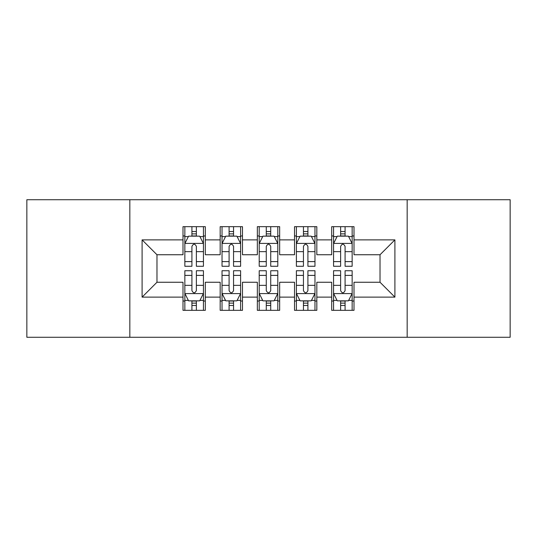 <?xml version="1.0" encoding="UTF-8"?>
<svg xmlns="http://www.w3.org/2000/svg" width="537" height="537" viewBox="0 0 537 537"><rect width="100%" height="100%" fill="white"/><g stroke="black" fill="none" stroke-linecap="round" stroke-linejoin="round"><path stroke-width="0.81" d="M407.167 337.276L510.15 337.276L510.15 199.724L407.167 199.724L407.167 337.276L129.833 337.276L129.833 199.724L26.85 199.724L26.85 337.276L129.833 337.276M407.167 199.724L129.833 199.724M142.097 297.129L142.097 239.871L182.996 239.871L182.996 254.746L156.972 254.746L156.972 282.254L142.097 297.129L182.996 297.129L182.996 310.326L205.302 310.326L205.302 297.129L220.17 297.129L220.17 310.326L242.476 310.326L242.476 297.129L257.344 297.129L257.344 310.326L279.656 310.326L279.656 297.129L294.524 297.129L294.524 310.326L316.83 310.326L316.83 297.129L331.698 297.129L331.698 310.326L354.004 310.326L354.004 282.254L380.028 282.254L380.028 254.746L354.004 254.746L354.004 239.871L394.903 239.871L394.903 297.129L354.004 297.129M354.004 239.871L354.004 226.674L331.698 226.674L331.698 239.871L316.83 239.871L316.83 226.674L294.524 226.674L294.524 239.871L279.656 239.871L279.656 226.674L257.344 226.674L257.344 239.871L242.476 239.871L242.476 226.674L220.17 226.674L220.17 239.871L205.302 239.871L205.302 226.674L182.996 226.674L182.996 239.871M316.83 297.129L316.83 282.254L331.698 282.254L331.698 297.129M394.903 239.871L380.028 254.746M279.656 297.129L279.656 282.254L294.524 282.254L294.524 297.129M331.698 239.871L331.698 254.746L316.83 254.746L316.83 239.871M242.476 297.129L242.476 282.254L257.344 282.254L257.344 297.129M294.524 239.871L294.524 254.746L279.656 254.746L279.656 239.871M205.302 297.129L205.302 282.254L220.17 282.254L220.17 297.129M257.344 239.871L257.344 254.746L242.476 254.746L242.476 239.871M156.972 282.254L182.996 282.254L182.996 297.129M220.17 239.871L220.17 254.746L205.302 254.746L205.302 239.871M331.698 235.971L333.558 235.971M352.151 235.971L354.004 235.971M294.524 235.971L296.384 235.971M314.971 235.971L316.83 235.971M257.344 235.971L259.203 235.971M277.797 235.971L279.656 235.971M220.17 235.971L222.029 235.971M240.616 235.971L242.476 235.971M182.996 235.971L184.849 235.971M203.442 235.971L205.302 235.971M182.996 301.029L184.849 301.029M203.442 301.029L205.302 301.029M220.17 301.029L222.029 301.029M240.616 301.029L242.476 301.029M257.344 301.029L259.203 301.029M277.797 301.029L279.656 301.029M294.524 301.029L296.384 301.029M314.971 301.029L316.83 301.029M331.698 301.029L333.558 301.029M352.151 301.029L354.004 301.029M142.097 239.871L156.972 254.746M380.028 282.254L394.903 297.129M196.374 231.507L191.917 231.507M203.442 261.606L196.374 261.606L196.374 266.271L203.442 266.271L203.442 243.59L199.724 236.159L188.568 236.159L184.849 243.59L184.849 266.271L191.917 266.271L191.917 261.606L184.849 261.606M184.849 243.59L184.849 226.674M203.442 243.59L203.442 226.674M191.917 236.159L191.917 226.674M196.374 226.674L196.374 236.159M196.374 261.606L196.374 246.382C194.891 243.516 193.407 243.516 191.917 246.382L191.917 261.606M196.374 235.971L191.917 235.971M191.917 305.493L196.374 305.493M184.849 275.394L191.917 275.394L191.917 270.729L184.849 270.729L184.849 293.41L188.568 300.841L199.724 300.841L203.442 293.41L203.442 270.729L196.374 270.729L196.374 275.394L203.442 275.394M203.442 293.41L203.442 310.326M184.849 293.41L184.849 310.326M196.374 300.841L196.374 310.326M191.917 310.326L191.917 300.841M191.917 275.394L191.917 290.618C193.401 293.484 194.891 293.484 196.374 290.618L196.374 275.394M191.917 301.029L196.374 301.029M233.555 231.507L229.091 231.507M240.616 261.606L233.555 261.606L233.555 266.271L240.616 266.271L240.616 243.59L236.898 236.159L225.748 236.159L222.029 243.59L222.029 266.271L229.091 266.271L229.091 261.606L222.029 261.606M222.029 243.59L222.029 226.674M240.616 243.59L240.616 226.674M229.091 236.159L229.091 226.674M233.555 226.674L233.555 236.159M233.555 261.606L233.555 246.382C232.071 243.516 230.581 243.516 229.091 246.382L229.091 261.606M233.555 235.971L229.091 235.971M270.729 231.507L266.271 231.507M277.797 261.606L270.729 261.606L270.729 266.271L277.797 266.271L277.797 243.59L274.078 236.159L262.922 236.159L259.203 243.59L259.203 266.271L266.271 266.271L266.271 261.606L259.203 261.606M259.203 243.59L259.203 226.674M277.797 243.59L277.797 226.674M266.271 236.159L266.271 226.674M270.729 226.674L270.729 236.159M270.729 261.606L270.729 246.382C269.245 243.516 267.762 243.516 266.271 246.382L266.271 261.606M270.729 235.971L266.271 235.971M229.091 305.493L233.555 305.493M222.029 275.394L229.091 275.394L229.091 270.729L222.029 270.729L222.029 293.41L225.748 300.841L236.898 300.841L240.616 293.41L240.616 270.729L233.555 270.729L233.555 275.394L240.616 275.394M240.616 293.41L240.616 310.326M222.029 293.41L222.029 310.326M233.555 300.841L233.555 310.326M229.091 310.326L229.091 300.841M229.091 275.394L229.091 290.618C230.574 293.484 232.065 293.484 233.555 290.618L233.555 275.394M229.091 301.029L233.555 301.029M266.271 305.493L270.729 305.493M259.203 275.394L266.271 275.394L266.271 270.729L259.203 270.729L259.203 293.41L262.922 300.841L274.078 300.841L277.797 293.41L277.797 270.729L270.729 270.729L270.729 275.394L277.797 275.394M277.797 293.41L277.797 310.326M259.203 293.41L259.203 310.326M270.729 300.841L270.729 310.326M266.271 310.326L266.271 300.841M266.271 275.394L266.271 290.618C267.755 293.484 269.238 293.484 270.729 290.618L270.729 275.394M266.271 301.029L270.729 301.029M307.909 231.507L303.445 231.507M314.971 261.606L307.909 261.606L307.909 266.271L314.971 266.271L314.971 243.59L311.252 236.159L300.102 236.159L296.384 243.59L296.384 266.271L303.445 266.271L303.445 261.606L296.384 261.606M296.384 243.59L296.384 226.674M314.971 243.59L314.971 226.674M303.445 236.159L303.445 226.674M307.909 226.674L307.909 236.159M307.909 261.606L307.909 246.382C306.426 243.516 304.935 243.516 303.445 246.382L303.445 261.606M307.909 235.971L303.445 235.971M345.083 231.507L340.626 231.507M352.151 261.606L345.083 261.606L345.083 266.271L352.151 266.271L352.151 243.59L348.432 236.159L337.276 236.159L333.558 243.59L333.558 266.271L340.626 266.271L340.626 261.606L333.558 261.606M333.558 243.59L333.558 226.674M352.151 243.59L352.151 226.674M340.626 236.159L340.626 226.674M345.083 226.674L345.083 236.159M345.083 261.606L345.083 246.382C343.599 243.516 342.109 243.516 340.626 246.382L340.626 261.606M345.083 235.971L340.626 235.971M303.445 305.493L307.909 305.493M296.384 275.394L303.445 275.394L303.445 270.729L296.384 270.729L296.384 293.41L300.102 300.841L311.252 300.841L314.971 293.41L314.971 270.729L307.909 270.729L307.909 275.394L314.971 275.394M314.971 293.41L314.971 310.326M296.384 293.41L296.384 310.326M307.909 300.841L307.909 310.326M303.445 310.326L303.445 300.841M303.445 275.394L303.445 290.618C304.929 293.484 306.419 293.484 307.909 290.618L307.909 275.394M303.445 301.029L307.909 301.029M340.626 305.493L345.083 305.493M333.558 275.394L340.626 275.394L340.626 270.729L333.558 270.729L333.558 293.41L337.276 300.841L348.432 300.841L352.151 293.41L352.151 270.729L345.083 270.729L345.083 275.394L352.151 275.394M352.151 293.41L352.151 310.326M333.558 293.41L333.558 310.326M345.083 300.841L345.083 310.326M340.626 310.326L340.626 300.841M340.626 275.394L340.626 290.618C342.109 293.484 343.593 293.484 345.083 290.618L345.083 275.394M340.626 301.029L345.083 301.029M203.348 243.409L184.943 243.409M184.849 236.602L188.346 236.602M199.945 236.602L203.442 236.602M191.917 251.645L184.849 251.645M203.442 251.645L196.374 251.645M196.374 233.877L191.917 233.877M184.943 293.591L203.348 293.591M203.442 300.398L199.945 300.398M188.346 300.398L184.849 300.398M196.374 285.355L203.442 285.355M184.849 285.355L191.917 285.355M191.917 303.123L196.374 303.123M240.522 243.409L222.123 243.409M222.029 236.602L225.527 236.602M237.126 236.602L240.616 236.602M229.091 251.645L222.029 251.645M240.616 251.645L233.555 251.645M233.555 233.877L229.091 233.877M277.703 243.409L259.297 243.409M259.203 236.602L262.7 236.602M274.3 236.602L277.797 236.602M266.271 251.645L259.203 251.645M277.797 251.645L270.729 251.645M270.729 233.877L266.271 233.877M222.123 293.591L240.522 293.591M240.616 300.398L237.126 300.398M225.527 300.398L222.029 300.398M233.555 285.355L240.616 285.355M222.029 285.355L229.091 285.355M229.091 303.123L233.555 303.123M259.297 293.591L277.703 293.591M277.797 300.398L274.3 300.398M262.7 300.398L259.203 300.398M270.729 285.355L277.797 285.355M259.203 285.355L266.271 285.355M266.271 303.123L270.729 303.123M314.877 243.409L296.478 243.409M296.384 236.602L299.874 236.602M311.473 236.602L314.971 236.602M303.445 251.645L296.384 251.645M314.971 251.645L307.909 251.645M307.909 233.877L303.445 233.877M352.057 243.409L333.652 243.409M333.558 236.602L337.055 236.602M348.654 236.602L352.151 236.602M340.626 251.645L333.558 251.645M352.151 251.645L345.083 251.645M345.083 233.877L340.626 233.877M296.478 293.591L314.877 293.591M314.971 300.398L311.473 300.398M299.874 300.398L296.384 300.398M307.909 285.355L314.971 285.355M296.384 285.355L303.445 285.355M303.445 303.123L307.909 303.123M333.652 293.591L352.057 293.591M352.151 300.398L348.654 300.398M337.055 300.398L333.558 300.398M345.083 285.355L352.151 285.355M333.558 285.355L340.626 285.355M340.626 303.123L345.083 303.123"/></g></svg>
